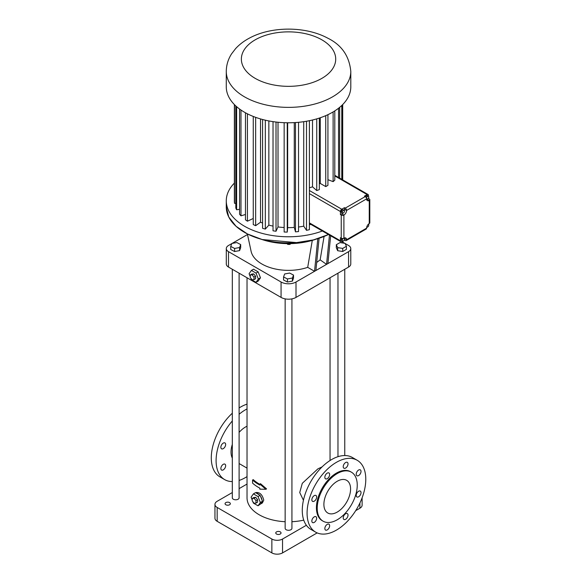 <?xml version="1.0" encoding="UTF-8"?>
<svg xmlns="http://www.w3.org/2000/svg" width="582" height="582" viewBox="0 0 582 582"><rect width="100%" height="100%" fill="white"/><g stroke="black" fill="none" stroke-linecap="round" stroke-linejoin="round"><path stroke-width="0.87" d="M247.503 234.531L232.094 243.422M231.782 243.611L228.5 245.495A7.544 4.358 0 0 0 226.296 248.579A7.544 4.358 0 0 0 228.5 251.657L281.07 282.008A10.563 6.096 0 0 0 296.005 282.008L314.549 271.299L317.801 238.693M315.684 239.311A52.824 30.497 180 0 1 261.391 239.311M319.096 238.278L315.888 270.528L348.574 251.657A7.544 4.358 0 0 0 350.779 248.579A7.544 4.358 0 0 0 348.574 245.495L345.133 243.516M344.806 243.327L341.765 241.566L342.66 241.057M336.316 244.716L336.316 247.801L337.669 250.711L342.718 251.497L346.421 249.358L346.421 246.281L345.068 243.363L340.012 242.585L336.316 244.716L337.669 247.634L342.718 248.412L346.421 246.281M226.296 248.579L226.296 263.981A7.544 4.358 0 0 0 228.5 267.065L281.07 297.409A10.563 6.096 0 0 0 296.005 297.409L348.574 267.065A7.544 4.358 0 0 0 350.779 263.981L350.779 248.579M247.372 233.928L251.089 251.257A37.735 21.789 180 0 0 307.703 267.349L314.549 271.299L315.888 270.528M230.734 246.426L230.734 249.503L234.611 251.533L239.588 250.602L240.686 247.656L240.686 244.571L236.801 242.548L231.832 243.472L230.734 246.426L234.611 248.449L239.588 247.525L240.686 244.571M283.565 276.93L283.565 280.007L287.443 282.03L292.419 281.106L293.51 278.152L293.51 275.075L289.632 273.045L284.656 273.977L283.565 276.93L287.443 278.953L292.419 278.021L293.51 275.075M307.703 267.349L312.287 240.395M316.688 262.482L320.144 259.856L326.56 264.366L329.47 235.106M327.892 263.602L330.663 235.797M287.784 243.647L287.784 244.411L286.991 243.632M289.96 243.64L289.96 244.404L287.784 244.411M290.724 243.625L289.96 244.404M342.718 251.497L342.718 248.412M337.669 250.711L337.669 247.634M250.842 278.211L251.409 279.673L256.029 282.343L258.161 281.106L260.474 277.818L258.161 271.867L253.541 269.197L251.409 270.426L249.096 273.715L250.253 276.69M322.108 466.88L317.888 468.866L302.291 483.315L299.73 492.532L303.44 500.273M247.03 277.76L247.03 497.828A41.504 23.964 0 0 0 285.144 521.712M291.931 521.712A41.504 23.964 0 0 0 303.746 520.126M252.843 501.655L253.41 503.117L258.03 505.787L260.576 503.968A6.038 3.485 -120 0 0 260.874 503.83L262.358 502.964L263.77 500.113C262.38 494.795 259.899 492.256 256.327 492.51L255.818 492.801M259.834 484.064L260.496 483.678L266.563 488.887L265.879 489.287L259.834 484.064L259.834 485.075A42.45 24.509 180 0 1 252.559 480.026L253.25 479.633A41.504 23.964 -0 0 0 259.834 484.326M232.313 269.262L232.313 497.828A3.397 1.964 0 0 0 234.408 499.64A3.397 1.964 0 0 0 238.111 499.218A3.397 1.964 0 0 0 239.107 497.828L239.107 273.184M285.144 298.872L285.144 528.325A3.397 1.964 0 0 0 287.239 530.137A3.397 1.964 0 0 0 290.942 529.715A3.397 1.964 0 0 0 291.931 528.325L291.931 298.872M239.588 250.602L239.588 247.525M234.611 251.533L234.611 248.449M292.419 281.106L292.419 278.021M287.443 282.03L287.443 278.953M320.144 259.856L324.072 236.481M258.161 271.867L256.029 273.096L251.409 270.426M260.474 277.818L258.343 279.054L256.029 273.096M256.029 282.343L258.343 279.054M247.03 484.049L239.107 488.625M232.313 492.547L217.166 501.291A7.544 4.358 0 0 0 214.954 504.376A7.544 4.358 0 0 0 217.166 507.453L271.859 539.034A7.544 4.358 0 0 0 282.532 539.034L306.365 525.277M280.269 531.875A2.641 1.528 0 0 0 277.388 531.541A2.641 1.528 0 0 0 275.759 532.952A2.641 1.528 0 0 0 278.4 534.472A2.641 1.528 0 0 0 281.041 532.952A2.641 1.528 0 0 0 280.269 531.875M229.57 502.601A2.641 1.528 0 0 0 226.689 502.273A2.641 1.528 0 0 0 225.059 503.685A2.641 1.528 0 0 0 227.7 505.205A2.641 1.528 0 0 0 230.341 503.685A2.641 1.528 0 0 0 229.57 502.601M260.874 503.83A6.038 3.485 -120 0 0 262.06 501.851L262.475 501.269L262.06 500.2A6.038 3.485 -120 0 0 260.576 496.373L259.339 494.838A6.038 3.485 -120 0 0 256.371 493.121L255.542 492.641L253.41 493.878L251.097 497.166L252.253 500.134M247.03 426.228A20.377 11.764 120 0 0 239.107 432.404M232.313 444.415A20.377 11.764 120 0 0 232.313 458.107M265.879 489.287L259.834 489.164L259.834 488.153A42.45 24.509 180 0 1 252.559 483.111L252.559 480.026M253.985 279.629L255.585 278.705L255.585 276.217L253.716 273.896L251.853 274.064L250.253 274.988L250.253 277.476L252.115 279.797L253.985 279.629L253.985 277.141L252.115 274.82L250.253 274.988M357.188 460.267L352.379 457.488A41.504 23.964 120 0 0 331.631 459.547A41.504 23.964 120 0 0 304.51 496.126A41.504 23.964 120 0 0 310.875 529.387L315.677 532.159A41.504 23.964 120 0 0 357.188 508.195A41.504 23.964 120 0 0 357.188 460.267A41.504 23.964 120 0 0 336.432 462.319A41.504 23.964 120 0 0 309.318 498.898A41.504 23.964 120 0 0 315.677 532.159M214.954 504.376L214.954 518.242A7.544 4.358 0 0 0 217.166 521.319L271.859 552.9A7.544 4.358 0 0 0 282.532 552.9L317.168 532.901M355.689 510.661L359.909 508.224A7.544 4.358 0 0 0 362.12 505.147L362.12 497.77M260.576 503.968L262.06 501.851M259.339 494.838L256.371 493.121M262.06 500.2L260.576 496.373M247.03 408.928A41.504 23.964 120 0 0 245.444 409.793A41.504 23.964 120 0 0 239.107 414.253M232.313 420.953A41.504 23.964 120 0 0 224.696 479.626A41.504 23.964 120 0 0 232.313 481.569M239.107 480.434A41.504 23.964 120 0 0 247.03 476.607M220.862 468.488A3.397 1.964 -60 0 1 222.339 465.069A3.397 1.964 -60 0 1 224.958 464.16A3.397 1.964 -60 0 1 224.958 468.081A3.397 1.964 -60 0 1 221.56 470.045A3.397 1.964 -60 0 1 220.862 468.488M220.862 447.267A3.397 1.964 -60 0 1 222.339 443.848A3.397 1.964 -60 0 1 224.958 442.938A3.397 1.964 -60 0 1 224.958 446.86A3.397 1.964 -60 0 1 221.56 448.817A3.397 1.964 -60 0 1 220.862 447.267M253.716 273.896L252.115 274.82M255.585 276.217L253.985 277.141M348.021 463.898A3.397 1.964 120 0 0 347.316 462.348A3.397 1.964 120 0 0 343.926 464.305A3.397 1.964 120 0 0 343.926 468.226A3.397 1.964 120 0 0 346.537 467.317A3.397 1.964 120 0 0 348.021 463.898M329.645 474.512A3.397 1.964 120 0 0 328.939 472.955A3.397 1.964 120 0 0 325.542 474.919A3.397 1.964 120 0 0 325.542 478.841A3.397 1.964 120 0 0 328.161 477.931A3.397 1.964 120 0 0 329.645 474.512M316.644 497.021A3.397 1.964 120 0 0 315.946 495.464A3.397 1.964 120 0 0 312.549 497.428A3.397 1.964 120 0 0 312.549 501.349A3.397 1.964 120 0 0 315.168 500.44A3.397 1.964 120 0 0 316.644 497.021M316.644 518.242A3.397 1.964 120 0 0 315.946 516.692A3.397 1.964 120 0 0 312.549 518.649A3.397 1.964 120 0 0 312.549 522.571A3.397 1.964 120 0 0 315.168 521.661A3.397 1.964 120 0 0 316.644 518.242M329.645 525.75A3.397 1.964 120 0 0 328.939 524.193A3.397 1.964 120 0 0 325.542 526.157A3.397 1.964 120 0 0 325.542 530.078A3.397 1.964 120 0 0 328.161 529.162A3.397 1.964 120 0 0 329.645 525.75M348.021 515.135A3.397 1.964 120 0 0 347.316 513.579A3.397 1.964 120 0 0 343.926 515.543A3.397 1.964 120 0 0 343.926 519.464A3.397 1.964 120 0 0 346.537 518.555A3.397 1.964 120 0 0 348.021 515.135M361.015 492.627A3.397 1.964 120 0 0 360.316 491.07A3.397 1.964 120 0 0 356.919 493.034A3.397 1.964 120 0 0 356.919 496.955A3.397 1.964 120 0 0 359.538 496.046A3.397 1.964 120 0 0 361.015 492.627M361.015 471.405A3.397 1.964 120 0 0 360.316 469.849A3.397 1.964 120 0 0 356.919 471.813A3.397 1.964 120 0 0 356.919 475.734A3.397 1.964 120 0 0 359.538 474.825A3.397 1.964 120 0 0 361.015 471.405M260.161 495.311L258.03 496.541L253.41 493.878M262.475 501.269L260.343 502.499L258.03 496.541M258.03 505.787L260.343 502.499M247.03 404.141A41.504 23.964 120 0 0 240.642 407.014A41.504 23.964 120 0 0 239.107 407.953M232.313 413.22A41.504 23.964 120 0 0 219.887 476.854L224.696 479.626M322.363 231.003A62.259 35.946 180 0 1 258.786 232.4A62.259 35.946 180 0 1 226.274 200.826A62.259 35.946 180 0 1 234.371 183.104M351.382 472.162L350.582 471.704A28.3 16.34 120 0 0 336.432 473.101A28.3 16.34 120 0 0 317.947 498.039A28.3 16.34 120 0 0 322.283 520.723L323.083 521.181A28.3 16.34 120 0 0 351.382 504.841A28.3 16.34 120 0 0 351.382 472.162A28.3 16.34 120 0 0 337.233 473.566A28.3 16.34 120 0 0 318.747 498.505A28.3 16.34 120 0 0 323.083 521.181M255.985 503.081L257.586 502.157L257.586 499.662L255.716 497.341L253.854 497.508L252.253 498.432L252.253 500.92L254.116 503.248L255.985 503.081L255.985 500.585L254.116 498.265L252.253 498.432M310.832 224.346A46.444 26.816 180 0 1 309.391 224.783M309.391 120.7L309.391 229.694A54.184 31.283 180 0 1 306.503 230.334L303.724 226.165A46.444 26.816 180 0 1 298.537 227.009M298.537 122.307L298.537 231.571A54.184 31.283 180 0 1 295.481 231.847L294.266 227.431A46.444 26.816 180 0 1 287.654 227.635L287.246 232.094A54.184 31.283 180 0 1 284.154 232.007L284.154 122.686M284.154 227.518A46.444 26.816 180 0 1 278.021 226.944L276.014 231.258A54.184 31.283 180 0 1 273.023 230.799L273.023 121.638M273.023 226.1A46.444 26.816 180 0 1 268.848 225.11L265.327 229.09A54.184 31.283 180 0 1 262.569 228.282L262.569 119.499M262.569 223.052A46.444 26.816 180 0 1 260.532 222.215L255.658 225.685A54.184 31.283 180 0 1 253.25 224.565L253.25 116.444M253.25 218.476L247.423 221.196A54.184 31.283 180 0 1 245.473 219.807L245.473 112.792M245.473 214.496L240.984 215.82A54.184 31.283 180 0 1 239.58 214.227L239.58 109.038M239.58 209.324L236.627 209.782A54.184 31.283 180 0 1 235.819 208.058L235.819 105.953M235.819 203.314L234.531 203.351A54.184 31.283 180 0 1 234.371 201.568L234.371 104.549M255.716 497.341L254.116 498.265M257.586 499.662L255.985 500.585M306.503 121.245L306.503 230.334M303.724 121.689L303.724 226.165M295.481 122.547L295.481 231.847M294.266 122.62L294.266 227.431M287.654 122.773L287.654 227.635M287.246 122.766L287.246 232.094M278.021 122.256L278.021 226.944M276.014 122.038L276.014 231.258M268.848 120.932L268.848 225.11M265.327 120.183L265.327 229.09M260.532 118.932L260.532 222.215M255.658 117.353L255.658 225.685M247.423 113.825L247.423 221.196M240.984 110.034L240.984 215.82M236.627 106.673L236.627 209.782M234.531 104.716L234.531 203.351M342.703 104.549L342.703 179.853M342.274 104.986L342.274 179.605M341.787 105.451L341.787 179.329M339.655 107.35L339.655 178.092M338.542 108.245L338.542 177.452M334.803 175.328L368.057 194.49A1.884 1.091 120 0 0 367.118 194.584L334.803 175.931M350.575 488.967A18.864 10.891 120 0 0 346.668 480.332A18.864 10.891 120 0 0 327.797 491.23A18.864 10.891 120 0 0 327.797 513.011A18.864 10.891 120 0 0 342.34 507.955A18.864 10.891 120 0 0 350.575 488.967M344.268 240.126L345.235 240.49A1.884 1.091 60 0 0 346.181 240.584L366.187 229.032A1.884 1.091 60 0 0 366.58 228.166L346.574 239.719A1.884 1.091 60 0 1 346.181 240.584M309.391 222.877L340.434 240.803A1.884 1.091 120 0 0 340.826 241.661A1.884 1.091 120 0 0 341.765 241.566M344.435 238.584L346.574 239.719A3.776 2.175 120 0 0 345.788 237.994A3.776 2.175 120 0 0 343.904 238.183A1.884 1.091 0 0 1 341.234 238.183L340.434 237.718L340.434 240.803M341.765 209.222A1.884 1.091 -60 0 0 340.434 211.528L340.434 214.613L341.234 215.071A1.884 1.091 0 0 0 343.904 215.071A3.776 2.175 120 0 0 346.574 210.451A1.884 1.091 60 0 0 345.235 208.138L344.435 207.679L341.765 209.222L309.391 190.525M367.118 194.584L364.448 196.127L365.249 196.585A1.884 1.091 60 0 1 366.58 198.898A3.776 2.175 120 0 0 367.366 200.623A3.776 2.175 120 0 0 369.25 200.441A1.884 1.091 180 0 0 369.803 199.67L369.803 222.775A1.884 1.091 180 0 1 369.25 223.546A3.776 2.175 120 0 0 366.58 228.166M334.803 110.886L334.803 180.136A54.184 31.283 180 0 1 333.115 181.635L327.928 179.685M327.928 114.669L327.928 185.331A54.184 31.283 180 0 1 325.738 186.596L320.267 183.432A46.444 26.816 180 0 1 319.336 183.927M319.336 118.073L319.336 189.594A54.184 31.283 180 0 1 316.739 190.561L312.519 186.815A46.444 26.816 180 0 1 309.391 187.811M312.519 120.001L312.519 186.815M350.8 71.426L350.8 86.827A62.259 35.946 180 0 1 332.562 112.246A62.259 35.946 180 0 1 264.708 120.038A62.259 35.946 180 0 1 226.274 86.827L226.274 71.426C226.347 65.097 228.115 59.248 231.563 53.879L235.565 48.662C239.449 44.428 244.134 40.878 249.62 38.005C271.205 26.292 305.259 25.994 327.702 38.136C341.612 44.93 349.309 56.025 350.8 71.426A62.259 35.946 180 0 1 332.562 96.845A62.259 35.946 180 0 1 264.708 104.636A62.259 35.946 180 0 1 226.274 71.426M368.45 196.119L368.45 195.356A1.884 1.091 120 0 0 368.057 194.49M368.108 198.629L368.45 198.018M368.45 198.433L369.25 198.898A1.884 1.091 180 0 1 369.803 199.67M344.435 240.031L344.435 239.26M344.435 238.489A3.776 2.175 120 0 0 344.391 237.951M341.692 238.373L341.117 240.177L343.06 241.275L344.253 240.206L344.559 238.649L343.802 238.234L344.559 238.649M340.434 214.613L341.765 213.841A3.776 2.175 120 0 0 342.762 213.048M344.282 210.328A3.776 2.175 120 0 0 344.435 209.222L344.435 207.679M344.486 210.444L342.412 209.585L341.292 210.83L341.183 212.314L343.256 213.165L344.377 211.921L344.486 210.444L343.482 210.204L342.362 211.448L342.252 212.925M366.624 199.437A3.776 2.175 120 0 0 367.118 199.204L367.526 198.971M366.587 199.066L368.006 198.826L368.85 197.298L368.493 196.141L367.424 195.523L366.224 195.894L365.663 196.905M333.115 111.926L333.115 181.635M325.738 115.651L325.738 186.596M320.267 117.76L320.267 183.432M316.739 118.874L316.739 190.561M341.423 238.62L342.485 239.238L342.18 240.788M343.438 238.373L342.485 239.238M368.282 224.317L368.835 224.63L368.275 224.325M366.762 226.936L367.344 227.256L368.53 226.187L368.835 224.63M341.292 210.83L342.362 211.448M342.412 209.585L343.482 210.204M366.391 198.004L366.805 199.19M366.224 195.894L367.293 196.512L366.449 198.033M368.493 196.141L367.293 196.512M228.5 267.065L228.5 251.657M296.005 297.409L296.005 282.008M348.574 267.065L348.574 251.657M281.07 297.409L281.07 282.008M226.274 200.826L226.274 206.945A62.259 35.946 180 0 0 262.169 239.508A62.259 35.946 180 0 0 328.459 234.524A62.209 35.917 180 0 1 244.535 232.371M217.166 521.319L217.166 507.453M271.859 552.9L271.859 539.034M282.532 552.9L282.532 539.034M359.909 508.224L359.909 502.986M341.234 238.183L341.234 215.071M340.434 211.528L309.391 193.61M365.249 196.585L345.235 208.138M343.904 238.183L343.904 215.071L341.765 213.841M344.435 209.222L346.574 210.451L366.58 198.898M367.118 199.204L369.25 200.441L369.25 223.546M321.89 78.359A47.164 27.23 180 0 1 242.978 66.152A47.164 27.23 180 0 1 300.748 32.796A47.164 27.23 180 0 1 321.89 78.359M330.045 460.515L330.045 277.76M344.762 455.546L344.762 269.262M337.967 456.688L337.967 273.184M239.107 463.548L247.03 468.124M226.274 206.945L228.762 217.006L236.023 226.26L247.466 233.979L262.184 239.529L296.587 242.607L313.531 239.886L328.481 234.539M309.391 223.517L340.826 241.661"/></g></svg>
